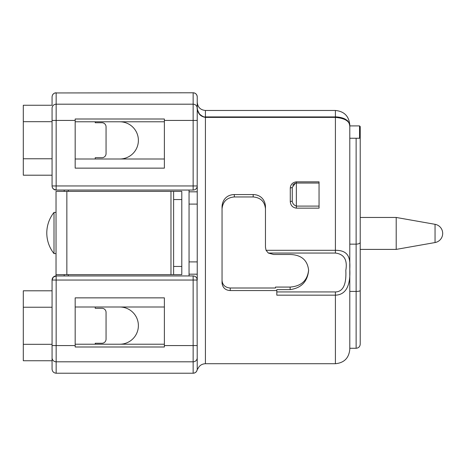 <?xml version="1.0" encoding="UTF-8"?>
<svg xmlns="http://www.w3.org/2000/svg" width="466" height="466" viewBox="0 0 466 466"><rect width="100%" height="100%" fill="white"/><g stroke="black" fill="none" stroke-linecap="round" stroke-linejoin="round"><path stroke-width="0.7" d="M54.004 214.418L54.004 212.414A32.993 32.993 0 0 0 46.792 233L46.792 233A32.993 32.993 0 0 0 54.004 253.586L54.004 214.418M52.07 360.748L23.3 360.748L52.07 360.748L52.07 369.124C52.332 371.594 53.695 372.957 56.159 373.219L193.145 373.219C195.615 372.957 196.978 371.594 197.235 369.124L197.042 278.796M349.791 126.146C349.698 121.201 344.904 118.282 335.409 117.391L205.419 117.391C200.199 116.477 197.473 113.209 197.235 107.588C196.769 108.176 197.526 110.32 199.5 114.007C202.162 116.319 204.137 117.286 205.419 116.919L205.419 110.465L335.409 110.465L335.409 116.919C336.487 116.739 343.18 117.415 346.098 119.739C348.02 120.63 349.255 122.762 349.791 126.146L349.791 349.331C348.941 358.069 344.147 362.863 335.409 363.719L335.409 295.164C349.442 294.733 350.304 278.551 349.774 269.173C350.31 259.067 349.442 250.23 335.409 250.3L335.409 253.05C344.135 254.145 347.607 259.923 345.819 270.385C346.215 279.192 345.492 291.728 335.409 291.943L276.816 291.943M75.177 120.432L75.177 168.139L164.376 168.139L164.376 119.005L75.177 119.005L75.177 120.432L52.07 120.432L52.07 108.217A4.089 4.031 -0 0 1 56.159 104.192L193.145 104.192A4.089 4.031 0 0 1 197.235 108.217L197.194 186.54M196.629 277.905L196.186 277.311M435.046 233.431L435.046 242.547A9.262 9.262 0 0 0 435.046 224.309L435.046 233.431M292.252 187.396L295.421 183.15L296.347 183.045L296.347 181.839C292.648 182.346 290.621 184.425 290.277 188.078L292.252 187.396L292.252 201.12L290.277 201.597C290.621 205.407 292.648 207.591 296.347 208.151L296.347 206.1C293.86 205.156 292.497 203.496 292.252 201.12L292.252 187.396M349.791 244.149L356.129 244.149C358.616 244.033 359.979 243.45 360.218 242.39L360.218 344.182C359.979 346.669 358.61 348.032 356.129 348.277L356.129 291.419L349.791 291.419M56.031 274.637L66.848 274.637L66.848 191.363L56.031 191.363L56.031 275.959A4.089 4.089 0 0 0 52.07 280.049L52.07 290.801L23.3 290.801L23.3 307.234L52.07 307.234L52.07 280.049L52.07 369.124C52.332 371.594 53.695 372.957 56.159 373.219L56.159 361.808A4.089 4.031 180 0 1 52.07 357.783L52.07 357.783M266.063 250.3L268.317 253.05L273.647 254.488L290.143 254.488C301.38 254.879 307.537 260.162 308.62 270.332C307.537 281.575 301.38 288.005 290.143 289.631L276.816 289.631L276.816 290.557L230.227 290.557C225.393 290.266 222.661 287.767 222.049 283.06L222.049 206.461C222.422 199.931 226.744 194.712 234.322 194.561L253.189 194.561C260.768 194.712 265.09 199.931 265.463 206.461L265.463 247.19L266.063 250.3L335.409 250.3L335.409 117.199M55 189.878L56.159 190.046A4.089 4.089 0 0 1 53.538 189.091L52.483 187.746A4.089 4.089 0 0 1 52.07 185.951L52.07 175.199L23.3 175.199L23.3 105.252L52.07 105.252L52.07 96.876C52.332 94.406 53.695 93.043 56.159 92.781L56.066 92.781M164.376 307.001L119.774 307.001A18.605 18.605 0 0 1 138.385 325.606A18.605 18.605 0 0 1 119.774 344.217L75.177 344.217M360.218 213.253L360.218 215.199M23.3 158.766L52.07 158.766L52.07 121.684L23.3 121.684M360.218 200.491L360.218 204.079M435.046 224.309L396.205 217.459L396.205 249.397L360.218 249.397M360.218 191.887L360.218 199.425M296.347 208.151L319.047 208.151L319.047 181.839L296.347 181.839M52.07 121.684L52.07 108.217M189.056 191.823L197.235 191.823L197.235 185.951A4.089 4.089 0 0 1 193.145 190.046L56.159 190.046A4.089 4.089 0 0 1 52.07 185.951L52.07 175.199L23.3 175.199M164.376 158.999L119.774 158.999A18.605 18.605 0 0 0 138.385 140.394A18.605 18.605 0 0 0 119.774 121.783L95.221 121.783L95.221 122.739L101.967 122.739A4.089 4.089 0 0 1 106.056 126.828L106.056 153.623A4.089 4.089 0 0 1 101.967 157.712L95.221 157.712L95.221 158.999L75.177 158.999M360.218 225.264L360.218 227.396M197.235 191.823L197.235 261.904L189.056 261.904L189.056 204.096L197.235 204.096M52.07 307.234L52.07 344.316L23.3 344.316L23.3 307.234M360.218 160.607L360.218 173.94M222.049 280.52C222.521 285.081 225.253 287.574 230.227 288.005L275.493 288.005L275.493 287.073L290.143 287.073C301.368 286.182 307.525 280.474 308.62 269.948M234.322 194.561L234.322 196.955C226.86 197.619 222.765 201.592 222.049 208.867M234.322 196.955L253.189 196.955C260.651 197.619 264.746 201.592 265.463 208.867M360.218 189.546L360.218 187.594M349.791 125.907L359.56 125.907L360.218 126.566L360.218 138.245L349.791 138.245L360.218 138.245L360.218 242.39M360.218 233L360.218 286.91M197.235 224.117L197.235 241.883M275.493 288.005L275.493 287.073M276.816 290.557L276.816 295.164L335.409 295.164L335.409 291.943M349.791 130.253L349.791 124.853C348.941 116.116 344.147 111.316 335.409 110.465M52.07 280.049L56.159 280.049L56.159 275.954A4.089 4.089 0 0 0 52.07 280.049L53.27 277.154L56.159 275.954L193.145 275.954A4.089 4.089 0 0 1 197.235 280.049L197.235 274.177L189.056 274.177L197.235 274.177L197.235 261.904M189.056 275.954L189.056 261.904M189.056 190.046L189.056 204.096M55 92.95L193.145 92.781C195.615 93.043 196.978 94.406 197.235 96.876L197.235 108.217M54.854 92.996L54.213 93.276M53.666 93.631L52.961 94.318M52.926 94.365L52.495 95.058M119.774 158.999L95.221 158.999M52.483 95.081L53.439 93.817M53.543 93.73L54.72 93.043M53.666 189.196L54.225 189.557M75.177 345.568L75.177 297.861L164.376 297.861L164.376 346.995L75.177 346.995L75.177 345.568L52.07 345.568M75.177 307.001L95.221 307.001L95.221 308.288L101.967 308.288A4.089 4.089 0 0 1 106.056 312.377L106.056 339.172A4.089 4.089 0 0 1 101.967 343.261L95.221 343.261L95.221 344.217M119.774 307.001L95.221 307.001M56.159 92.781L56.159 190.046L53.538 189.091M52.07 120.432L52.07 185.951L193.145 185.951L193.145 120.432L197.235 120.432M64.209 190.046L64.209 191.363M64.209 274.637L64.209 275.954L64.209 274.637M23.3 360.748L23.3 344.316M181.798 266.453L181.798 274.637L173.614 274.637L173.614 199.547L181.798 199.547L181.798 266.453L173.614 266.453M66.848 191.363L173.614 191.363L173.614 199.547M66.848 274.637L173.614 274.637M181.798 191.363L173.614 191.363L181.798 191.363L181.798 199.547M164.376 344.217L119.774 344.217M75.177 121.783L95.221 121.783M164.376 121.783L119.774 121.783M197.229 369.328L197.229 369.328A4.089 4.089 0 0 1 193.145 373.219L193.145 345.568L164.376 345.568M360.218 336.068L360.218 333.918M360.218 295.601L360.218 292.619M360.218 126.566L360.218 138.245M360.218 258.875L360.218 257.791M360.218 247.347L360.218 239.967M356.129 138.245L356.129 291.419C358.628 291.378 359.991 291.081 360.218 290.522M164.376 120.432L193.145 120.432L193.145 92.781A4.089 4.089 0 0 1 197.229 96.672M205.419 117.199L205.419 363.719C201.714 363.905 199.151 365.705 197.718 369.124M197.235 345.568L193.145 345.568L193.145 280.049L56.159 280.049L56.159 361.808L193.145 361.808A4.089 4.031 -0 0 0 197.235 357.783M295.712 183.091L296.347 183.039L296.347 206.1L319.047 206.1M290.277 188.078L290.277 201.597M359.56 125.907L359.56 138.245M268.317 253.05L335.409 253.05M230.227 290.557L230.227 288.005M253.189 194.561L253.189 196.955M290.143 287.073L290.143 289.631M193.145 190.046L193.145 185.951L197.235 185.951M68.304 190.046L68.304 191.363M68.304 274.637L68.304 275.954M170.975 191.363L170.975 274.637M197.235 280.049L193.145 280.049L193.145 275.954M54.004 212.414L56.031 212.414M296.347 183.039L319.047 183.039M435.046 242.547L396.205 249.397M335.409 116.919L205.419 116.919M205.419 110.465C200.45 109.982 197.724 107.256 197.235 102.281M295.421 183.15C293.679 184.047 292.799 184.746 292.77 185.258L293.149 184.676M205.419 363.719L335.409 363.719M54.004 253.586L56.031 253.586M360.218 217.459L396.205 217.459M349.791 348.277L356.129 348.277"/></g></svg>
